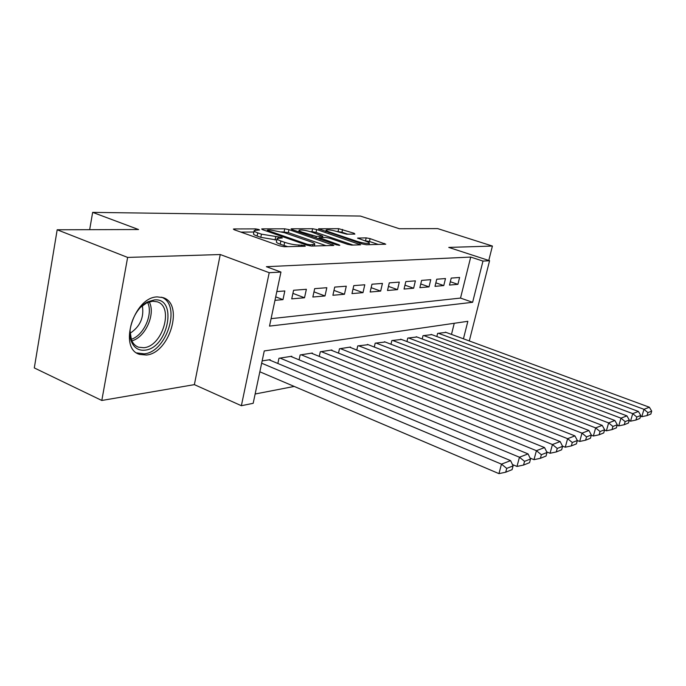<?xml version="1.0" encoding="UTF-8"?>
<svg xmlns="http://www.w3.org/2000/svg" width="686" height="686" viewBox="0 0 686 686"><rect width="100%" height="100%" fill="white"/><g stroke="black" fill="none" stroke-linecap="round" stroke-linejoin="round"><path stroke-width="1.03" d="M258.793 229.484L255.724 228.892L234.089 228.953L233.377 229.073L234.449 229.827L279.691 245.871L284.296 246.737L305.244 246.231L304.807 245.579L299.036 245.048C294.757 244.953 289.972 244.053 284.664 242.33L280.883 241C277.821 239.886 276.587 239.045 277.17 238.462L282.332 237.973L281.526 237.433L261.452 234.166L257.765 232.871C254.84 231.808 253.666 231.002 254.24 230.445L259.565 229.999L258.793 229.484M157.308 296.909C133.753 296.952 118.001 348.96 139.755 354.422L146.384 355.022C169.802 353.221 184.294 303.546 162.959 297.604L157.308 296.909M354.885 234.089L354.173 233.3L338.695 228.67L318.544 228.807L362.354 243.967L366.427 244.748L385.764 244.207L370.106 238.634L366.178 237.87L357.603 238.085L365.998 241.232C368.562 242.124 369.668 242.793 369.3 243.247C367.156 243.77 363.143 243.161 357.252 241.403L329.203 231.919C326.785 231.071 325.764 230.445 326.142 230.033C328.337 229.527 332.341 230.136 338.147 231.859L346.704 234.175L354.885 234.089M271.09 318.664L460.52 298.076L470.716 257.07L482.978 261.083L489.572 260.723L469.301 340.959M57.178 229.776L127.63 257.421L101.802 400.47L34.3 367.928L57.178 229.776L138.538 229.527L92.653 212.368L360.382 216.064L399.381 228.73L437.694 228.61L492.411 246.051L448.764 247.414L489.572 260.723M101.802 400.47L194.378 384.64L220.249 254.532L127.63 257.421M220.249 254.532L269.212 272.694L280.951 272.059L269.512 326.107L472.62 302.294L482.978 261.083M470.716 257.07L266.391 266.7L280.951 272.059M288.96 229.621L284.75 228.815L262.275 228.875L261.623 228.987L262.721 229.724L307.156 245.236L311.581 246.077L333.842 245.442L288.96 229.621L288.326 232.631L281.706 231.842M291.644 228.798L312.619 228.738L316.675 229.518L360.69 244.799L351.678 245.108L347.51 244.31L329.769 238.248L325.618 237.45L319.153 237.63L338.935 244.773L339.802 245.331L336.466 244.833L292.176 229.613L291.061 228.892L291.644 228.798L291.524 229.356M488.775 260.466L492.411 246.051M274.966 300.339L282.975 299.636L284.827 290.95L276.827 291.567M306.368 289.286L293.582 290.272L291.73 298.873L304.524 297.758L306.368 289.286M326.828 287.708L314.677 288.643L312.842 297.029L324.993 295.966L326.828 287.708M346.276 286.199L334.717 287.091L332.899 295.272L344.458 294.26L346.276 286.199M364.789 284.776L353.787 285.625L351.978 293.608L362.988 292.639L364.789 284.776M382.445 283.412L371.958 284.218L370.157 292.013L380.661 291.096L382.445 283.412M399.286 282.109L389.279 282.881L387.496 290.495L397.52 289.621L399.286 282.109M415.382 280.866L405.812 281.603L404.045 289.046L413.624 288.214L415.382 280.866M430.765 279.674L421.616 280.385L419.866 287.666L429.033 286.868L430.765 279.674M445.497 278.542L436.733 279.219L435.001 286.345L443.773 285.573L445.497 278.542M449.493 285.076L457.905 284.338L459.611 277.453L451.217 278.096L449.493 285.076M255.141 394.004L294.208 386.432M451.482 334.399L454.252 323.278M270.061 360.227L270.181 359.644L262.146 360.905M277.847 363.477L278.97 358.264L291.807 356.248L291.687 356.797M299.079 359.833L300.151 354.945L312.353 353.024L312.241 353.547M319.264 356.386L320.293 351.781L331.913 349.963L331.801 350.443M338.49 353.119L339.467 348.771L350.537 347.039L350.435 347.502M356.806 350.006L357.749 345.907L368.202 344.689M374.282 347.047L375.182 343.171L385.172 342.005M390.969 344.235L391.843 340.565L401.387 339.441M406.935 341.542L407.767 338.061L416.908 336.989M422.207 338.978L423.013 335.668L431.768 334.639M436.845 336.526L437.617 333.379L446.011 332.384M92.653 212.368L89.669 229.681M463.444 338.807L467.843 321.305L264.256 350.94L253.177 403.308L241.369 405.718L269.212 272.694M194.378 384.64L241.369 405.718M460.52 298.076L472.62 302.294M282.975 299.636L275.703 296.858M304.524 297.758L292.913 293.376M324.993 295.966L313.974 291.859M344.458 294.26L333.979 290.41M362.988 292.639L353.016 289.02M380.661 291.096L371.16 287.683M397.52 289.621L388.456 286.396M413.624 288.214L404.972 285.162M429.033 286.868L420.75 283.978M443.773 285.573L435.859 282.838M457.905 284.338L450.316 281.74M254.137 230.95L253.597 233.592C253.023 234.149 254.197 234.964 257.113 236.035L257.765 232.871M276.844 240.006L260.8 237.339L257.113 236.035M277.058 238.968L276.501 241.635C275.918 242.227 277.153 243.084 280.205 244.199L280.883 241M287.7 246.651L280.205 244.199M253.914 232.014L240.855 232.1M326.167 245.725L288.326 232.631M267.78 230.042L268.106 230.633L307.045 244.207L310.123 244.799L314.677 244.379C315.217 243.787 313.931 242.947 310.835 241.832L284.407 232.674L270.593 230.033L267.78 230.042M298.35 231.739L298.787 231.731M310.372 231.662L311.993 231.645L312.619 228.738M353.127 245.074L316.04 232.425L311.993 231.645M311.701 232.082C305.673 230.282 301.48 229.656 299.113 230.204C298.693 230.633 299.705 231.285 302.14 232.142L316.315 236.378L322.789 236.207L311.701 232.082M378.312 244.456L369.454 241.481L364.532 240.743M347.682 234.158L341.962 232.237L336.98 231.491M326.073 230.333L325.73 231.559M259.848 371.795L498.954 473.632L501.475 464.139L261.666 363.211M269.075 359.816L510.598 460.632L513.094 465.888L506.731 468.401L505.719 472.2L512.082 469.653L513.094 465.888M506.731 468.401L501.475 464.139L510.598 460.632M505.719 472.2L498.954 473.632M144.875 350.169C138.718 350.769 134.267 347.999 131.541 341.877C126.07 329.829 135.202 307.525 147.944 301.771L154.29 299.936C178.077 297.235 168.199 348.342 144.875 350.169M130.04 330.978L131.48 340.007C133.015 343.669 135.382 346.07 138.572 347.21L143.82 347.708C162.625 346.439 174.295 306.522 157.137 301.78L152.515 301.231L146.641 302.938L140.621 307.277M136.694 352.904L144.18 353.847C166.938 352.141 181.653 304.344 161.484 297.192M142.354 305.733C144.214 317.438 140.124 326.613 130.066 333.276M512.459 464.559L516.978 466.446L519.456 457.219L280.051 358.092M290.753 356.411L528.066 453.909L530.544 458.994L524.55 461.361L523.555 465.057L529.549 462.656L530.544 458.994M524.55 461.361L519.456 457.219L528.066 453.909M523.555 465.057L516.978 466.446M530.089 458.068L533.982 459.671L536.426 450.693L301.18 354.782M311.358 353.187L544.547 447.564L547.025 452.486L541.357 454.724L540.379 458.317L546.047 456.044L547.025 452.486M541.357 454.724L536.426 450.693L544.547 447.564M540.379 458.317L533.982 459.671M546.742 451.928L550.052 453.266L552.453 444.528L321.28 351.626M330.952 350.109L560.145 441.561L562.606 446.329L557.246 448.447L556.277 451.945L561.637 449.793L562.606 446.329M557.246 448.447L552.453 444.528L560.145 441.561M556.277 451.945L550.052 453.266M562.477 446.097L565.255 447.203L567.622 438.688L340.402 348.625M349.628 347.185L574.911 435.884L577.355 440.506L572.278 442.504L571.327 445.917L576.412 443.876L577.355 440.506M572.278 442.504L567.622 438.688L574.911 435.884M571.327 445.917L565.255 447.203M577.346 440.541L579.679 441.458L582.011 433.149L358.641 345.77M367.439 344.389L588.922 430.491L591.349 434.975L586.53 436.879L585.595 440.198L590.414 438.268L591.349 434.975M586.53 436.879L582.011 433.149L588.922 430.491M585.595 440.198L579.679 441.458M591.281 435.198L593.364 436.004L595.654 427.901L376.039 343.043M384.443 341.722L602.222 425.371L604.632 429.728L600.061 431.537L599.135 434.778L603.714 432.943L604.632 429.728M600.061 431.537L595.654 427.901L602.222 425.371M599.135 434.778L593.364 436.004M604.52 430.113L606.373 430.825L608.628 422.91L392.658 340.436M400.693 339.176L614.879 420.501L617.263 424.737L612.915 426.452L612.006 429.616L616.362 427.875L617.263 424.737M612.915 426.452L608.628 422.91L614.879 420.501M612.006 429.616L606.373 430.825M617.117 425.26L618.746 425.886L620.976 418.16L408.547 337.941M416.239 336.732L626.927 415.87L629.294 419.986L625.152 421.624L624.26 424.711L628.41 423.048L629.294 419.986M625.152 421.624L620.976 418.16L626.927 415.87M624.26 424.711L618.746 425.886M629.105 420.638L630.545 421.187L632.732 413.632L423.759 335.557M431.125 334.399L638.409 411.446L640.758 415.45L636.805 417.011L635.931 420.038L639.884 418.451L640.758 415.45M636.805 417.011L632.732 413.632L638.409 411.446M635.931 420.038L630.545 421.187M640.535 416.231L641.796 416.702L643.957 409.31L438.337 333.267M445.394 332.161L649.376 407.227L651.7 411.128L647.927 412.62L647.061 415.579L650.843 414.061L651.7 411.128M647.927 412.62L643.957 409.31L649.376 407.227M647.061 415.579L641.796 416.702M255.466 230.127L255.724 228.892M301.403 246.325L301.694 244.988M278.147 238.162L278.422 236.841M260.8 237.339L261.452 234.166M275.069 240.031L275.729 236.876M283.987 245.537L284.664 242.33M298.744 246.385L299.036 245.048M233.952 229.639L234.089 228.953M332.41 245.571L332.607 244.653M262.146 229.493L262.275 228.875M284.115 231.825L284.75 228.815M267.926 231.542L268.106 230.633M306.848 245.134L307.045 244.207M309.883 245.914L310.123 244.799M312.567 246.051L312.85 244.73M316.04 232.425L316.675 229.518M359.241 244.919L359.447 244.036M320.148 239.225L320.336 238.394M338.807 245.365L338.935 244.773M301.96 232.974L302.14 232.142M311.941 236.404L312.121 235.572M316.006 237.802L316.315 236.378M321.991 237.502L322.257 236.301M329.04 232.683L329.203 231.919M357.072 242.175L357.252 241.403M357.963 238.479L358.075 237.999M365.527 240.726L366.178 237.87M369.454 241.481L370.106 238.634M384.314 244.31L384.512 243.453M318.956 229.227L319.067 228.721M338.069 231.482L338.695 228.67M341.962 232.237L342.588 229.424M353.993 234.098L354.173 233.3M149.214 301.883C155.911 313.768 145.372 337.495 131.849 340.839M131.215 339.304C143.786 335.574 153.398 313.939 147.636 302.475M139.755 354.422L137.663 353.496M267.103 231.251L267.317 230.222M314.325 246.008L314.677 244.379M318.896 238.797L319.127 237.768M298.753 231.877L299.036 230.547M322.506 237.493L322.789 236.207M368.965 244.688L369.3 243.247M131.48 340.007L131.541 341.877M146.641 302.938L147.944 301.771M136.951 346.499L138.572 347.21"/></g></svg>
